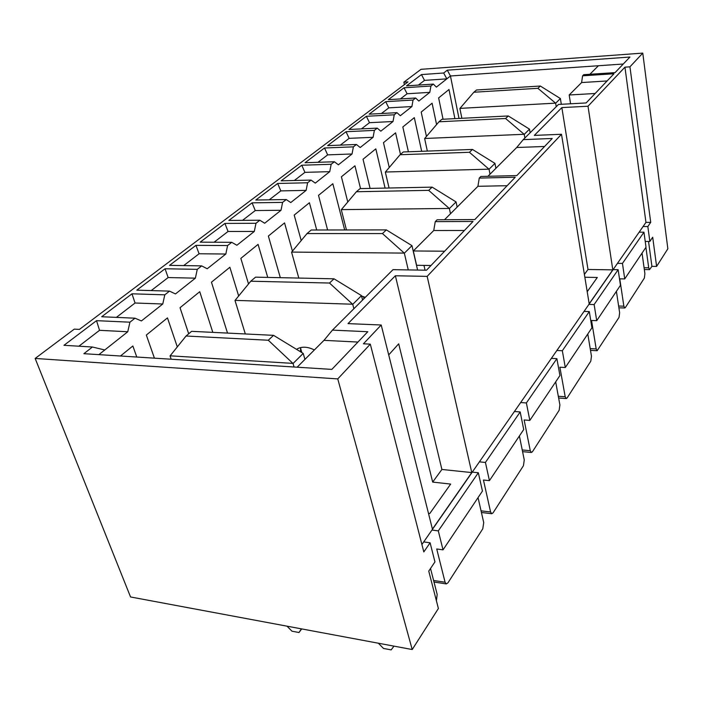 <?xml version="1.0" encoding="UTF-8"?>
<svg xmlns="http://www.w3.org/2000/svg" width="703" height="703" viewBox="0 0 703 703"><rect width="100%" height="100%" fill="white"/><g stroke="black" fill="none" stroke-linecap="round" stroke-linejoin="round"><path stroke-width="1.05" d="M589.887 74.272L598.42 65.739L450.447 75.986L436.387 87.128L433.364 84.096L406.536 85.871L421.449 74.58L443.672 73.007L447.301 70.168L629.932 57.04L615.072 72.62L583.736 74.685L582.585 75.819L613.974 73.762L586.126 102.946L558.498 104.439L523.252 139.633L552.224 138.473L516.81 175.583L480.896 176.462L479.253 178.087L515.237 177.226L474.833 219.564L437.117 219.784L435.245 221.647L473.031 221.454L426.501 270.216L393.003 269.662L332.44 330.12L367.801 331.719L331.834 369.4L83.877 353.688L92.436 347.01L63.973 345.314L96.522 320.665L129.923 322.185L135.002 318.195L101.689 316.745L131.979 293.81L164.792 294.829L169.52 291.121L136.795 290.163L165.047 268.766L197.271 269.346L201.682 265.883L169.537 265.365L195.952 245.356L227.596 245.549L231.718 242.315L200.162 242.175L224.916 223.422L255.98 223.282L259.846 220.25L228.862 220.434L252.096 202.842L282.597 202.394L286.226 199.547L255.804 200.03L277.667 183.474L307.615 182.762L311.034 180.082L281.156 180.829L301.763 165.223L331.166 164.282L334.391 161.76L305.058 162.727L324.505 147.999L353.381 146.848L356.421 144.466L327.616 145.644L346.008 131.716L374.374 130.38L377.247 128.131L348.952 129.484L366.377 116.294L394.234 114.8L396.949 112.665L369.163 114.176L385.683 101.663L413.048 100.037L415.631 98.007L388.328 99.659L404.023 87.778L430.913 86.021L433.364 84.096M459.006 118.438L450.447 75.986L447.301 70.168M584.386 274.425L587.998 269.477L561.846 107.603L588.016 106.223L624.932 67.172L629.941 66.829L650.714 222.359L647.841 226.533L649.853 241.454L645.222 241.445M388.706 354.91L398.698 343.82L432.67 482.091L441.897 469.455L395.367 275.769L427.16 276.376L561.495 134.273L534.324 135.398L561.846 107.603M587.998 269.477L612.805 269.855L589.184 303.81L561.495 134.273M587.216 291.701L597.313 277.465L584.852 277.237M357.941 342.053L323.969 340.349L297.132 367.203M629.941 66.829L642.779 53.112L421.018 69.325L403.865 82.181L408.004 81.9L79.457 329.391L74.281 329.127L35.15 358.451L337.756 378.908L412.213 649.537L438.391 608.499L428.76 571.117L434.946 561.89L430.104 542.795L423.821 551.925L370.305 344.145L363.433 343.793L381.202 324.997L348.003 323.617L395.367 275.769M428.47 513.339L429.788 513.506L450.667 484.077L432.67 482.091M441.897 469.455L471.766 472.583L432.433 529.122L381.202 324.997M648.544 241.454L651.918 266.358L649.554 269.601L648.711 267.817L645.908 247.342M624.932 67.172L645.96 222.385L643.069 226.542L647.841 226.533M642.05 253.098L644.906 273.695L644.352 278.089L625.345 307.58L624.765 307.984L623.86 306.192L619.774 278.827L624.73 278.915L646.013 247.192L643.957 232.175L622.454 263.414L624.73 278.915M643.069 226.542L617.462 263.353L622.454 263.414M570.572 103.789L569.184 94.993L581.609 82.559L582.585 75.819M587.787 334.004L591.469 356.201L590.801 361.184L567.101 397.968L566.24 398.539L565.203 396.756L559.887 367.212L565.309 367.511L591.944 327.809L589.29 311.587L562.33 350.735L565.309 367.511M617.462 263.353L556.873 350.472L562.33 350.735M555.678 381.878L559.904 404.946L559.157 410.28L532.426 451.765L531.371 452.468L530.273 450.702L524.139 419.963L529.825 420.42L559.931 375.543L556.881 358.662L526.38 402.951L529.825 420.42M556.873 350.472L520.659 402.529L526.38 402.951M519.394 435.983L524.262 459.973L523.436 465.711L493.049 512.865L491.74 513.726L490.58 511.986L483.453 480.017L489.429 480.65L523.717 429.524L520.194 411.94L485.421 462.451L489.429 480.65M520.659 402.529L479.402 461.853L485.421 462.451M487.935 176.286L516.705 147.498L544.588 146.479M431.001 265.497L416.607 265.295L413.302 250.962L433.742 230.514L435.245 221.647M444.507 219.74L477.926 186.304L479.253 178.087M454.903 118.649L448.989 89.509L438.628 97.91L443.057 119.238M136.795 357.045L132.849 345.981L120.477 356.008M154.423 358.161L146.329 335.041L167.472 317.888L177.297 346.904M188.694 333.793L180.03 307.703L199.74 291.71L212.816 332.37M227.526 333.09L211.454 282.202L229.872 267.263L238.669 295.981M248.528 283.942L240.839 258.37L258.08 244.38L267.738 277.413M301.815 352.546L300.594 348.284M280.321 277.676L268.361 236.041L284.548 222.913L292.43 251.129M301.2 240.567L294.206 215.083L309.425 202.736L316.71 229.995M327.607 229.978L318.512 195.364L332.844 183.729L344.681 229.96M334.022 278.819L255.558 277.149L250.769 281.209L329.505 283.037L334.022 278.819L361.36 295.55L362.607 299.996L361.606 296.051L365.279 297.334M347.774 201.998L341.412 176.778L354.945 165.803L360.542 188.597M370.094 188.404L363.038 159.238L375.824 148.86L385.086 188.096M389.251 167.49L383.478 142.656L395.587 132.832L400.482 154.396M408.39 151.778L402.837 126.953L414.313 117.638L421.668 151.294M426.449 136.435L421.194 112.058L432.09 103.218L436.589 124.572M370.305 344.145L337.756 378.908M415.631 98.007L418.83 101.047L429.805 92.348L430.913 86.021M396.949 112.665L400.323 115.714L411.896 106.548L413.048 100.037M377.247 128.131L380.815 131.18L393.021 121.505L394.234 114.8M356.421 144.466L360.2 147.516L373.1 137.296L374.374 130.38M334.391 161.76L338.398 164.801L352.045 153.983L353.381 146.848M311.034 180.082L315.287 183.114L329.751 171.655L331.166 164.282M286.226 199.547L290.761 202.552L306.121 190.381L307.615 182.762M259.846 220.25L264.68 223.229L281.015 210.276L282.597 202.394M231.718 242.315L236.893 245.259L254.301 231.454L255.98 223.282M201.682 265.883L207.218 268.774L225.821 254.029L227.596 245.549M169.52 291.121L175.46 293.942L195.381 278.16L197.271 269.346M135.002 318.195L141.4 320.946L162.771 304.004L164.792 294.829M98.886 354.637L127.77 331.746L129.923 322.185M404.401 84.615L403.865 82.181M412.213 649.537L130.547 596.97L35.15 358.451M471.766 472.583L427.16 276.376M479.402 461.853L421.905 544.509M612.805 269.855L588.016 106.223M645.96 222.385L650.714 222.359M649.853 241.454L652.7 237.219L656.602 266.419L651.918 266.358M642.779 53.112L667.85 248.783L656.602 266.419M430.104 542.795L423.716 541.916M430.526 568.481L437.178 594.439L436.387 600.731M431.967 530.044L438.303 530.879L478.33 472.75L482.443 491.072L443.022 549.851L436.721 548.973L445.087 582.233L446.3 583.921L447.934 582.857L482.785 528.788L483.717 522.575L478.049 497.619M438.303 530.879L443.022 549.851M478.33 472.75L472.258 472.117M520.194 411.94L514.42 411.501M556.881 358.662L551.38 358.363M589.29 311.587L584.035 311.411M588.912 304.399L594.123 304.557L618.13 269.697L620.459 285.295L596.724 320.673L591.539 320.489L596.188 348.916L597.163 350.709L619.027 317.396L619.633 312.721L616.399 291.35M594.123 304.557L596.724 320.673M618.13 269.697L613.104 269.618M643.957 232.175L639.15 232.175M421.449 74.58L424.515 80.379L418.382 85.089M424.515 80.379L446.827 78.859L443.672 73.007M429.805 92.348L407.099 93.771L400.385 98.93M411.896 106.548L388.785 107.858L381.43 113.508M393.021 121.505L369.488 122.691L361.447 128.886M373.1 137.296L349.145 138.342L340.331 145.126M352.045 153.983L327.651 154.871L318.002 162.296M329.751 171.655L304.917 172.358L294.337 180.504M306.121 190.381L280.822 190.891L269.223 199.819M281.015 210.276L255.251 210.557L242.517 220.355M254.301 231.454L228.062 231.472L214.072 242.236M225.821 254.029L199.09 253.757L183.703 265.593M195.381 278.16L168.149 277.553L151.207 290.585M162.771 304.004L135.055 303.011L116.364 317.387M127.77 331.746L99.545 330.322L78.894 346.201M404.023 87.778L407.099 93.771M385.683 101.663L388.785 107.858M366.377 116.294L369.488 122.691M346.008 131.716L349.145 138.342M324.505 147.999L327.651 154.871M301.763 165.223L304.917 172.358M277.667 183.474L280.822 190.891M252.096 202.842L255.251 210.557M224.916 223.422L228.062 231.472M195.952 245.356L199.09 253.757M165.047 268.766L168.149 277.553M131.979 293.81L135.055 303.011M104.773 349.971L92.436 347.01M96.522 320.665L99.545 330.322M444.63 251.217L413.302 250.962M433.742 230.514L464.419 230.479M595.151 93.49L569.184 94.993M581.609 82.559L607.111 80.959M598.42 65.739L623.28 64.017M477.926 186.304L507.144 185.706M523.252 139.633L516.705 147.498M332.44 330.12L323.969 340.349M561.31 104.29L560.388 98.543L540.326 86.021L476.493 90.002L473.857 92.234L537.892 88.306L540.326 86.021M556.231 106.698L555.669 103.218L560.388 98.543M555.669 103.218L537.892 88.306M473.857 92.234L459.894 108.455L461.862 118.297M555.563 103.148L459.955 108.376M427.336 151.083L424.63 138.561L438.98 121.777L505.58 118.499L524.236 134.37L524.877 137.999M505.58 118.499L508.295 115.96L441.906 119.299L438.98 121.777M508.295 115.96L529.5 129.15L524.236 134.37M529.5 129.15L530.132 132.762M524.13 134.291L424.691 138.482M495.896 168.316L494.956 163.386L472.469 149.44L403.346 151.962L400.069 154.739L469.419 152.287L472.469 149.44M490.009 174.212L489.042 169.238L494.956 163.386M489.042 169.238L469.419 152.287M400.069 154.739L385.332 172.112L389.067 188.017M488.937 169.159L385.402 172.024M363.987 298.626L363.477 296.613M346.456 229.951L341.289 209.714L356.403 191.734L428.681 190.355L449.384 208.545L450.491 213.756M428.681 190.355L432.134 187.13L360.094 188.606L356.403 191.734M432.134 187.13L456.071 201.928L449.384 208.545M456.071 201.928L457.152 207.095M425.06 270.189L423.988 265.4M449.27 208.457L341.359 209.635M304.926 359.4L303.213 353.416L273.546 335.34L191.594 331.333L186.058 336.016L268.3 340.243L273.546 335.34M294.065 367.01L293.037 363.504L303.213 353.416M293.037 363.504L268.3 340.243M186.058 336.016L170.064 355.911L171.198 359.224M287.009 626.171L291.956 631.189L299.003 632.515L301.71 628.913M299.003 632.515L301.411 628.851M378.363 643.219L383.486 648.447L391.149 649.888L393.988 646.136M292.887 363.389L170.135 355.815M417.591 270.066L411.958 245.646L386.378 229.899L311.218 230.004L307.026 233.554L382.45 233.563L386.378 229.899M408.267 269.908L404.339 253.185L411.958 245.646M404.339 253.185L382.45 233.563M307.026 233.554L291.569 252.166L298.81 278.072M404.216 253.098L291.64 252.078M245.329 333.96L234.995 300.471L250.769 281.209M329.505 283.037L352.739 304.329L353.881 308.714M361.5 295.655L352.739 304.329M300.752 347.537L300.374 351.667M314.382 349.945C307.396 346.509 301.438 346.298 296.517 349.321M352.607 304.223L235.066 300.374M644.08 267.746L648.711 267.817M618.622 306.033L623.86 306.192M558.314 396.281L565.203 396.756M522.232 449.955L530.273 450.702M481.054 510.835L490.58 511.986M433.593 580.467L445.087 582.233M590.212 348.626L596.188 348.916M433.997 582.014L446.3 583.921M481.423 512.469L491.74 513.726M522.575 451.642L531.371 452.468M558.63 398.012L566.24 398.539M590.502 350.384L597.163 350.709M618.886 307.809L624.765 307.984M644.326 269.521L649.554 269.601"/></g></svg>
